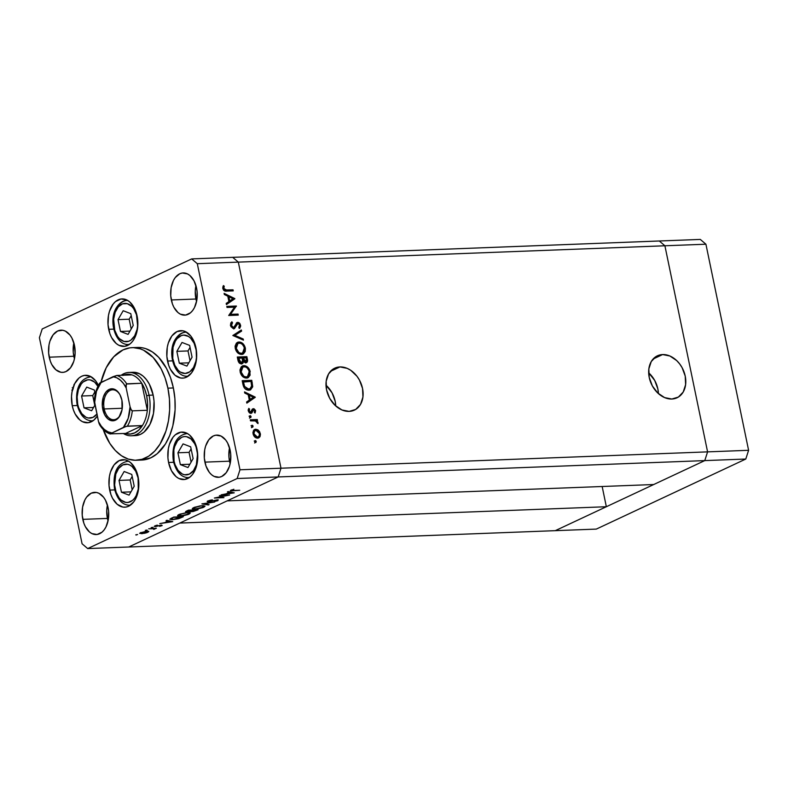 <?xml version="1.0" encoding="UTF-8"?>
<svg xmlns="http://www.w3.org/2000/svg" width="788" height="788" viewBox="0 0 788 788"><rect width="100%" height="100%" fill="white"/><g stroke="black" fill="none" stroke-linecap="round" stroke-linejoin="round"><path stroke-width="1.18" d="M115.137 488.708A19.188 12.076 87.8 0 1 122.8 464.91A19.188 12.076 87.8 0 1 138.087 477.952L138.264 489.082L136.157 495.652L134.521 498.282L132.591 500.341L128.109 502.439L125.745 502.399L121.194 500.153L119.185 498.026L116.102 492.195L114.615 485.004L115.797 474.11L118.692 468.377L122.8 464.91L127.479 464.26L129.813 465.028L132.029 466.506L135.753 471.313L138.087 477.952A19.188 12.076 87.8 0 1 130.424 501.739A19.188 12.076 87.8 0 1 115.137 488.708A2.817 0.561 168.3 0 0 114.565 489.19A2.817 0.561 -11.7 0 1 115.137 488.708M130.414 505.167A22.005 13.849 87.8 0 1 129.646 505.236C122.544 505.177 117.52 499.838 114.565 489.19C113.009 477.282 114.565 463.748 127.952 461.246A22.005 13.849 87.8 0 1 128.73 461.256M119.008 480.404L121.45 492.234L129.055 495.15L134.216 486.245L131.763 474.425L124.159 471.5L119.008 480.404L130.158 479.981L132.187 489.752L130.158 479.981L119.008 480.404L124.159 471.5L131.763 474.425L134.216 486.245L129.055 495.15L121.45 492.234L130.966 491.87L121.45 492.234L119.008 480.404M132.187 476.474L130.158 479.981L132.187 476.474M96.944 414.094A19.188 12.076 87.8 0 1 77.717 404.313A2.817 0.561 168.3 0 0 77.145 404.805A2.817 0.561 -11.7 0 1 77.717 404.313L77.126 396.856L78.376 389.725L81.272 383.983L83.213 381.924L87.685 379.826L90.059 379.865L94.609 382.111L98.333 386.928M92.994 420.782A22.005 13.849 87.8 0 1 92.216 420.841L92.945 420.822M77.874 405.022A2.817 0.561 -11.7 0 1 77.145 404.805C75.293 392.759 77.815 378.851 90.531 376.861A22.005 13.849 87.8 0 1 91.309 376.871M97.101 413.887L93.004 417.354L88.315 418.004L85.981 417.236L81.765 413.641L78.682 407.8L77.717 404.313A19.188 12.076 87.8 0 1 82.474 382.604A19.188 12.076 87.8 0 1 97.111 384.918M95.21 394.217L94.343 390.03L86.739 387.115L81.578 396.019L84.03 407.839L91.635 410.765L95.043 404.884L91.635 410.765L84.03 407.839L93.536 407.475L84.03 407.839L81.578 396.019L92.738 395.586L94.767 405.367L92.738 395.586L81.578 396.019L86.739 387.115L94.343 390.03L95.21 394.217M94.767 392.079L92.738 395.586L94.767 392.079M129.439 344.395A22.005 13.849 87.8 0 1 128.661 344.464C115.511 345.607 108.133 320.716 116.338 307.803A2.817 1.546 30.1 0 0 116.594 309.3A19.188 12.076 87.8 0 1 133.664 308.689A19.188 12.076 87.8 0 1 134.669 335.806L130.906 340.111L128.68 341.283L123.972 341.45L119.52 338.741L117.599 336.417L114.752 330.29L113.649 319.229L115.196 312.255L118.328 306.847L122.573 303.823L127.282 303.656L131.744 306.365L133.664 308.689L136.511 314.816L137.604 325.877L137.053 329.492L134.669 335.806A19.188 12.076 87.8 0 1 117.599 336.417A19.188 12.076 87.8 0 1 116.594 309.3A2.817 1.546 -149.9 0 1 116.338 307.803A2.817 1.546 -149.9 0 1 117.451 307.261A22.005 13.849 87.8 0 1 126.976 300.474A22.005 13.849 87.8 0 1 127.754 300.484M128.08 334.378L133.231 325.474L130.788 313.654L123.184 310.728L118.023 319.632L120.475 331.452L128.08 334.378L120.475 331.452L118.023 319.632L129.183 319.199L131.202 328.98L129.183 319.199L118.023 319.632L123.184 310.728L130.788 313.654L133.231 325.474L128.08 334.378M129.981 331.088L120.475 331.452L129.981 331.088M131.212 315.702L129.183 319.199L131.212 315.702M188.263 376.122A22.005 13.849 87.8 0 1 187.495 376.191C174.345 377.334 166.967 352.443 175.172 339.529A2.817 1.546 30.1 0 0 175.419 341.027A19.188 12.076 87.8 0 1 192.489 340.416A19.188 12.076 87.8 0 1 193.503 367.543L189.741 371.837L185.18 373.463L180.501 372.163L178.354 370.468L174.818 365.297L172.759 358.441L173.035 347.341L175.419 341.027L177.162 338.574L181.407 335.56L183.752 335.107L188.421 336.397L190.578 338.101L194.104 343.272L196.163 350.118L196.439 357.604L195.887 361.229L193.503 367.543A19.188 12.076 87.8 0 1 176.433 368.144A19.188 12.076 87.8 0 1 175.419 341.027A2.817 1.546 -149.9 0 1 175.172 339.529A2.817 1.546 -149.9 0 1 176.285 338.998A22.005 13.849 87.8 0 1 185.81 332.211A22.005 13.849 87.8 0 1 186.589 332.211M186.914 366.105L192.065 357.2L189.622 345.38L182.008 342.455L176.857 351.359L179.309 363.189L186.914 366.105L179.309 363.189L176.857 351.359L188.017 350.936L190.036 360.707L188.017 350.936L176.857 351.359L182.008 342.455L189.622 345.38L192.065 357.2L186.914 366.105M188.815 362.825L179.309 363.189L188.815 362.825M190.046 347.429L188.017 350.936L190.046 347.429M196.99 450.332A19.188 12.076 87.8 0 1 189.337 474.13A19.188 12.076 87.8 0 1 174.049 461.088A2.817 0.561 168.3 0 0 173.478 461.581A2.817 0.561 -11.7 0 1 174.049 461.088L173.862 449.958L174.709 446.5L177.605 440.758L181.703 437.301L184.018 436.611L186.392 436.641L190.942 438.896L194.666 443.703L196.035 446.845L197.522 454.036L196.33 464.93L193.434 470.672L189.337 474.13L184.648 474.78L182.314 474.012L178.098 470.416L175.015 464.585L174.049 461.088A19.188 12.076 87.8 0 1 181.703 437.301A19.188 12.076 87.8 0 1 196.99 450.332M189.327 477.558A22.005 13.849 87.8 0 1 188.549 477.626L189.278 477.597M174.207 461.798A2.817 0.561 -11.7 0 1 173.478 461.581C171.626 449.534 174.148 435.626 186.864 433.636A22.005 13.849 87.8 0 1 187.642 433.646M193.129 458.636L190.676 446.816L183.072 443.89L177.911 452.795L180.363 464.615L187.968 467.54L193.129 458.636L187.968 467.54L180.363 464.615L189.869 464.25L180.363 464.615L177.911 452.795L189.071 452.361L191.1 462.142L189.071 452.361L177.911 452.795L183.072 443.89L190.676 446.816L193.129 458.636M191.1 448.864L189.071 452.361L191.1 448.864M339.953 366.932L330.408 371.394L339.953 366.932L347.183 368.36L350.719 370.291L356.954 376.231L359.417 380.013L362.549 388.474L362.933 397.034L360.53 404.392L355.693 409.435L349.153 411.385A23.167 17.405 -115.1 0 1 327.473 393.242A23.167 17.405 -115.1 0 1 334.723 368.183A23.167 17.405 -115.1 0 1 339.953 366.932A23.167 17.405 -115.1 0 1 361.633 385.076A23.167 17.405 -115.1 0 1 354.383 410.134A23.167 17.405 -115.1 0 1 349.153 411.385L341.923 409.957L335.087 405.367L329.689 398.304L326.557 389.843L326.163 381.284L328.576 373.926L333.413 368.882L339.953 366.932M662.629 354.561L653.085 359.032L662.629 354.561L669.859 355.989L676.695 360.589L679.63 363.869L682.093 367.651L685.225 376.103L685.609 384.662L683.206 392.03L678.37 397.073L671.829 399.024A23.167 17.405 -115.1 0 1 650.149 380.88A23.167 17.405 -115.1 0 1 657.399 355.812A23.167 17.405 -115.1 0 1 662.629 354.561A23.167 17.405 -115.1 0 1 684.309 372.714A23.167 17.405 -115.1 0 1 677.059 397.773A23.167 17.405 -115.1 0 1 671.829 399.024L664.599 397.595L657.763 393.005L652.365 385.943L649.233 377.482L648.839 368.922L651.252 361.564L656.089 356.521L662.629 354.561M555.294 530.659L128.71 547.01L179.762 523.074L606.346 506.733L555.294 530.659L606.346 506.733L602.16 486.501L606.346 506.733L179.762 523.074L128.71 547.01L596.319 529.093L555.294 530.659L704.768 460.606L707.585 451.869L664.905 245.777L659.29 240.99L232.706 257.341L238.311 262.118L232.706 257.341L191.681 258.907L659.29 240.99L664.905 245.777L659.29 240.99L664.905 245.777L238.311 262.118L664.905 245.777L707.585 451.869L664.905 245.777L707.585 451.869L280.991 468.21L238.311 262.118L280.991 468.21L707.585 451.869L704.768 460.606L653.715 484.531L704.768 460.606L707.585 451.869L704.768 460.606L555.294 530.659M227.131 500.873L278.184 476.947L280.991 468.21L278.184 476.947L745.793 459.03L596.319 529.093L745.793 459.03L237.168 478.513L87.695 548.576L128.71 547.01L278.184 476.947L280.991 468.21L238.311 262.118L197.296 263.694L239.976 469.786L280.991 468.21L238.311 262.118L232.706 257.341L238.311 262.118L197.296 263.694L191.681 258.907L42.207 328.97L191.681 258.907L197.296 263.694L239.976 469.786L237.168 478.513L239.976 469.786L280.991 468.21L278.184 476.947L227.131 500.873L653.715 484.531L227.131 500.873M658.423 393.606A23.167 17.405 64.9 0 0 648.672 372.813L654.72 380.476L657.852 388.937L658.423 393.606M335.747 405.968A23.167 17.405 64.9 0 0 325.996 385.174L332.043 392.838L335.176 401.299L335.747 405.968M132.926 372.291L139.506 373.739L143.16 376.171L146.469 379.678L149.316 384.111L153.167 395.074L149.06 395.231A31.687 19.946 87.8 0 1 131.33 435.774A31.687 19.946 87.8 0 1 123.401 433.528A31.687 19.946 -92.2 0 0 144.076 427.549A31.687 19.946 -92.2 0 0 149.06 395.231A31.687 19.946 -92.2 0 0 121.175 375.285A31.687 19.946 87.8 0 1 128.907 372.438L133.005 372.281A31.687 19.946 87.8 0 1 153.167 395.074L154.034 401.171L153.473 413.464L149.976 424.299L144.096 432.041L140.52 434.355L135.349 435.626M136.373 460.251L141.84 460.044A56.342 35.46 -92.2 0 0 173.37 387.952L167.903 388.169A56.342 35.46 87.8 0 1 136.373 460.251A56.342 35.46 87.8 0 1 103.169 429.411L109.788 443.358L115.284 450.45L121.5 455.76L128.217 459.069L135.152 460.261L142.057 459.296L148.656 456.203L154.714 451.1L159.974 444.186L165.953 431.016L168.445 420.861L169.627 410.055L169.44 399.014L167.903 388.169L173.37 387.952L174.906 398.807L175.094 409.849L172.828 425.835L169.706 435.518L165.441 443.979L157.236 453.681L150.882 457.798L141.81 460.044M168.573 462.477A23.768 14.962 87.8 0 1 181.88 432.07A23.768 14.962 87.8 0 1 197 449.16L197.719 458.389L197.227 462.95L196.173 467.235L192.587 474.337L190.194 476.888L184.648 479.488L178.817 478.483L176.079 476.651L171.469 470.702L168.573 462.477L167.923 457.907L168.346 448.687L169.4 444.402L172.986 437.301L175.379 434.749L180.925 432.149L186.756 433.154L189.494 434.986L194.104 440.935L197 449.16A23.768 14.962 87.8 0 1 183.693 479.567A23.768 14.962 87.8 0 1 168.573 462.477L173.626 462.29L168.573 462.477M109.67 490.097A23.768 14.962 87.8 0 1 122.967 459.68A23.768 14.962 87.8 0 1 138.087 476.77L138.816 486.009L138.314 490.56L135.694 498.696L133.674 501.956L128.602 506.241L125.735 507.098L122.8 507.048L117.166 504.271L112.556 498.311L110.862 494.411L109.02 485.516L109.433 476.297L110.487 472.012L114.073 464.91L119.155 460.625L124.947 459.818L127.843 460.773L130.581 462.595L135.201 468.555L138.087 476.77A23.768 14.962 87.8 0 1 124.79 507.186A23.768 14.962 87.8 0 1 109.67 490.097L114.723 489.9L109.67 490.097M72.24 405.702A23.768 14.962 87.8 0 1 85.547 375.295A23.768 14.962 87.8 0 1 98.372 385.371L95.643 380.831L90.423 376.378L84.592 375.374L81.735 376.24L79.046 377.974L74.633 383.786L72.013 391.912L71.521 396.472L72.24 405.702L77.303 405.505L72.24 405.702L73.442 410.026L75.136 413.927L79.746 419.876L82.484 421.708L88.315 422.713L93.861 420.112L97.338 415.985A23.768 14.962 87.8 0 1 87.36 422.792A23.768 14.962 87.8 0 1 72.24 405.702M108.685 329.315A23.768 14.962 87.8 0 1 121.982 298.908A23.768 14.962 87.8 0 1 137.102 315.998L137.752 320.578L137.339 329.788L134.718 337.924L132.699 341.174L130.296 343.726L124.75 346.326L118.929 345.321L116.191 343.489L111.571 337.54L109.877 333.639L108.035 324.745L108.458 315.525L109.512 311.24L113.098 304.138L115.491 301.587L121.037 298.987L126.868 299.992L129.606 301.824L134.216 307.773L137.102 315.998A23.768 14.962 87.8 0 1 123.805 346.405A23.768 14.962 87.8 0 1 108.685 329.315L113.738 329.128L108.685 329.315M167.519 361.052A23.768 14.962 87.8 0 1 180.816 330.635A23.768 14.962 87.8 0 1 195.936 347.725L196.665 356.964L196.163 361.515L195.119 365.799L191.533 372.911L186.451 377.196L183.584 378.053L180.649 378.004L175.015 375.226L170.405 369.267L168.711 365.366L166.869 356.471L167.283 347.252L168.337 342.967L171.922 335.865L177.004 331.581L182.806 330.773L185.692 331.728L190.923 336.18L194.744 343.401L195.936 347.725A23.768 14.962 87.8 0 1 182.639 378.141A23.768 14.962 87.8 0 1 167.519 361.052L172.572 360.855L167.519 361.052M195.946 285.611A21.128 13.297 -92.2 0 0 195.926 299.016L171.321 299.962A21.128 13.297 87.8 0 1 183.141 272.934A21.128 13.297 87.8 0 1 196.576 288.122L197.158 292.19L196.783 300.386L194.459 307.606L192.656 310.502L190.529 312.767L185.604 315.082L180.422 314.185L177.989 312.56L173.882 307.271L172.375 303.804L170.74 295.894L171.114 287.699L173.439 280.479L175.232 277.583L179.753 273.771L182.294 273.003L187.475 273.899L189.908 275.524L194.015 280.814L196.576 288.122A21.128 13.297 87.8 0 1 184.756 315.151A21.128 13.297 87.8 0 1 171.321 299.962L195.926 299.016L196.557 301.528A21.128 13.297 -92.2 0 1 195.926 299.016L195.286 290.811L195.946 285.611M107.424 505.01A21.128 13.297 -92.2 0 0 107.404 518.425L82.799 519.361A21.128 13.297 87.8 0 1 94.619 492.333A21.128 13.297 87.8 0 1 108.055 507.521L108.636 511.589L108.261 519.785L105.937 527.014L104.134 529.91L102.007 532.176L97.082 534.481L91.9 533.594L89.468 531.969L85.36 526.67L83.853 523.202L82.218 515.293L82.592 507.108L84.917 499.878L86.71 496.982L91.231 493.17L96.382 492.451L98.953 493.298L103.592 497.258L105.493 500.222L108.055 507.521A21.128 13.297 87.8 0 1 96.234 534.56A21.128 13.297 87.8 0 1 82.799 519.361L107.404 518.425L108.035 520.937A21.128 13.297 -92.2 0 1 107.404 518.425L106.764 510.21L107.424 505.01M229.535 447.781A21.128 13.297 -92.2 0 0 229.515 461.187L204.9 462.132A21.128 13.297 87.8 0 1 216.72 435.104A21.128 13.297 87.8 0 1 230.165 450.293L230.736 454.361L230.372 462.556L229.436 466.358L226.245 472.672L221.733 476.484L219.182 477.252L214.001 476.356L211.568 474.731L209.362 472.396L205.963 465.974L204.328 458.064L204.693 449.869L205.629 446.067L208.82 439.753L213.331 435.941L215.882 435.173L221.064 436.069L225.703 440.029L227.594 442.984L230.165 450.293A21.128 13.297 87.8 0 1 218.345 477.321A21.128 13.297 87.8 0 1 204.9 462.132L229.515 461.187A21.128 13.297 -92.2 0 0 230.145 463.699L228.934 457.119L229.535 447.781M73.845 342.839A21.128 13.297 -92.2 0 0 73.826 356.255L49.211 357.191A21.128 13.297 87.8 0 1 61.031 330.162A21.128 13.297 87.8 0 1 74.476 345.351L75.116 353.566L74.673 357.614L73.747 361.426L70.556 367.74L66.044 371.542L63.493 372.31L60.883 372.271L55.879 369.799L51.781 364.499L50.274 361.032L48.639 353.123L49.004 344.937L49.94 341.125L53.131 334.811L57.642 330.999L62.794 330.28L65.374 331.127L70.014 335.087L71.905 338.042L74.476 345.351A21.128 13.297 87.8 0 1 62.656 372.389A21.128 13.297 87.8 0 1 49.211 357.191L73.826 356.255A21.128 13.297 -92.2 0 0 74.456 358.767L73.245 352.187L73.845 342.839M234.548 307.172L227.033 307.458L226.806 306.394L236.38 306.03L230.51 314.353L238.045 314.067L238.262 315.121L228.697 315.495L234.548 307.172L228.697 315.495L238.262 315.121L238.045 314.067L230.51 314.353L236.38 306.03L226.806 306.394L227.033 307.458L234.548 307.172M236.627 322.824L237.749 322.331L236.43 323.041L234.45 327.217L232.539 328.172L233.593 327.68L231.495 325.424L230.608 325.848L231.495 325.424L232.549 322.765L231.495 323.267L231.042 322.617L231.495 323.267L232.549 322.765L231.859 321.79L230.51 325.464L233.8 328.744L230.953 326.724L230.667 323.267L231.859 321.79L232.549 322.765L231.495 325.424L232.253 327L233.593 327.68L237.011 322.528L238.675 322.509L239.907 323.563L240.665 326.114L239.621 328.369L238.833 327.434L239.503 324.755L238.015 323.385L234.43 328.596M232.834 335.501L241.345 329.985L241.581 331.118L234.854 335.353L243.206 339.007L243.443 340.14L232.834 335.501L243.443 340.14L243.206 339.007L234.854 335.353L241.581 331.118L241.345 329.985L232.834 335.501M235.267 348.414L235.129 346.021L236.39 343.144L238.006 342.14L240.379 342.159L242.911 343.617L244.428 345.577L245.413 348.552L245.226 351.478L243.443 353.901L240.064 354.236L236.971 352.039L235.267 348.414C236.331 352.206 238.439 354.206 241.581 354.423L243.118 354.068L245.304 347.941C244.211 344.179 242.103 342.199 238.961 341.992L237.907 342.484L241.039 343.46L237.907 342.484L238.961 341.992L237.483 342.337L235.267 348.414M240.163 372.064L240.025 369.671L241.286 366.794L242.901 365.79L245.275 365.809L247.806 367.267L249.619 369.789L250.121 375.127L248.338 377.55L244.96 377.885L241.867 375.689L240.163 372.064C241.227 375.856 243.334 377.856 246.477 378.073L248.013 377.718L250.21 371.591C249.116 367.829 246.999 365.849 243.856 365.642L242.812 366.134L245.935 367.109L242.812 366.134L243.856 365.642L242.379 365.987L240.163 372.064M244.516 391.902L255.282 397.29L246.841 403.121L246.605 401.969L249.303 400.097L248.2 394.739L244.753 393.054L244.516 391.902L244.753 393.054L248.2 394.739L249.303 400.097L246.605 401.969L246.841 403.121L255.253 397.142L246.802 402.914L255.253 397.142L244.516 391.902M254.219 441.034L255.223 441.989L256.267 441.497L255.273 440.541L254.672 441.556L254.77 440.847L255.893 440.807L255.972 442.423L254.672 441.556L255.913 442.452M255.745 429.214L257.834 429.815L259.656 431.755L260.434 434.474L260.04 436.542L258.878 437.813L256.878 438.108L253.677 435.537L252.948 432.947L253.45 430.612L255.745 429.214L254.682 429.46L253.076 433.824C253.825 436.552 255.332 437.99 257.597 438.158L259.843 436.877L260.316 433.548L258.474 430.297L257.548 430.731L258.474 430.297L255.745 429.214L254.701 429.706L255.745 429.214M251.047 425.717L252.052 426.672L253.106 426.18L252.101 425.224L251.51 426.239L251.599 425.54L252.721 425.49L252.8 427.116L251.51 426.239L252.741 427.145M250.515 420.851L250.298 419.797L257.292 419.531L257.509 420.585L256.474 420.625L257.843 422.043L258.021 423.629L255.588 420.95L250.515 420.851L255.302 420.861L258.021 423.629L256.474 420.625L257.509 420.585L257.292 419.531L250.298 419.797L250.515 420.851M249.067 416.172L250.072 417.128L251.126 416.635L250.121 415.68L249.53 416.694L249.619 415.985L250.604 415.828L250.82 417.561L249.53 416.694L250.771 417.591M253.312 408.676L252.278 409.159L254.041 408.795L255.479 410.351L255.066 413.04L254.317 412.341L254.682 410.597L253.756 409.75L251.421 413.237L250.052 413.207L248.673 411.868L248.762 408.391L249.56 409.07L249.372 411.375L250.495 412.291L252.318 409.11L253.312 408.676L252.318 409.11L250.614 412.291L249.175 410.814L249.56 409.07L248.762 408.391L248.328 410.903L250.87 413.355L251.874 412.912L253.569 409.74L254.741 410.824L254.317 412.341L255.066 413.04L255.607 410.794L254.77 411.178L255.607 410.794L253.312 408.676L252.318 409.11M248.87 390.208L245.925 389.4L244.241 387.785L242.192 380.683L251.766 380.318L252.643 386.888L250.535 389.843L248.87 390.208L250.604 389.804L252.692 386.465L251.766 380.318L242.192 380.683L242.95 384.347C243.768 388.149 245.738 390.099 248.87 390.208M241.453 363.898L243.433 361.534L242.379 362.027L243.433 361.534L245.748 362.815C247.373 362.45 247.905 361.16 247.343 358.973L246.437 359.397L247.343 358.973L246.871 356.668L237.296 357.033L237.956 360.224L237.296 357.033L246.871 356.668L247.54 360.323L247.127 362.096L245.442 362.815L243.433 361.534L242.999 363.061L241.66 363.879L239.414 363.051L237.956 360.224C238.468 362.47 239.631 363.701 241.453 363.898L242.241 363.721M224.107 293.363L234.873 298.75L226.432 304.572L226.195 303.419L228.904 301.558L227.791 296.199L224.353 294.515L224.107 293.363L224.353 294.515L227.791 296.199L228.904 301.558L226.195 303.419L226.432 304.572L234.844 298.603L226.392 304.375L234.844 298.603L224.107 293.363M223.851 288.506L225.25 290.004L233.021 289.807L233.238 290.87L224.422 290.821L222.856 288.487L223.368 285.591L224.235 286.192L223.851 288.506L224.235 286.192L223.368 285.591L222.856 288.487C223.625 290.634 224.925 291.511 226.777 291.117L233.238 290.87L233.021 289.807L225.604 290.545L233.021 289.807L232.096 290.91L231.968 290.299L225.604 290.545L226.658 290.053L223.851 288.506L222.965 288.92L223.851 288.506M82.08 543.789L39.4 337.697L82.08 543.789L87.695 548.576L237.168 478.513L278.184 476.947L128.71 547.01L87.695 548.576L82.08 543.789M226.905 495.386L219.389 495.672L229.623 495.002L217.074 497.632L223.95 497.652L214.375 498.026L226.905 495.386L214.375 498.026L223.95 497.652L217.074 497.632L229.623 495.002L219.389 495.672L226.905 495.386M207.924 500.941C206.791 501.523 206.958 501.818 208.416 501.828L208.199 500.823L208.416 501.828L207.323 501.306L210.475 500.144L212.12 500.084L208.909 500.902L208.347 501.355L209.086 501.523L218.266 499.848L217.606 500.725L214.356 501.562L216.897 500.124L208.416 501.828L216.897 500.124L214.356 501.562L217.941 500.577L217.527 499.809L209.086 501.523L208.909 500.902L212.258 499.809L207.185 501.562M201.905 503.867L214.691 501.995L203.984 503.768L209.076 504.625L208.367 504.96L201.905 503.867L208.367 504.96L209.076 504.625L203.984 503.768L214.691 501.995L201.905 503.867M193.621 507.649L200.28 505.837L205.038 506.132L202.9 507.59L197.03 509.058L192.627 509.068L192.371 508.487L193.621 507.649L192.292 508.752L194.794 509.265L203.747 507.236L205.038 506.132L202.496 505.63L193.621 507.649M178.886 514.554L186.135 512.673L190.302 513.037L188.165 514.505L182.294 515.963L177.891 515.982L177.635 515.391L178.886 514.554L177.556 515.657L180.058 516.17L189.012 514.14L190.302 513.037L187.761 512.545L178.886 514.554M166.77 520.336L172.749 521.656L159.777 523.616L164.653 522.651L167.992 521.085L166.051 520.681L166.77 520.336L166.051 520.681L167.992 521.085L164.653 522.651L159.777 523.616L172.749 521.656L166.77 520.336M135.802 534.796L137.595 534.54L135.989 535.062M147.011 531.102L148.824 531.526L146.45 532.806L141.781 533.693L139.643 533.249L146.253 531.151L139.634 533.338L144.657 533.269L147.858 532.264L148.755 531.348L147.011 531.102M145.347 530.324L147.139 530.068L145.524 530.59M148.725 528.797L156.379 528.216L153.709 529.418L153.739 528.709L148.725 528.797L153.355 528.669L153.709 529.418L156.379 528.216L148.725 528.797M151.197 527.586L153 527.33L151.385 527.842M161.471 525.094L162.19 525.537L159.57 526.345L161.008 525.399L154.271 526.394L157.295 525.133L155.876 526.246L161.471 525.094L155.876 526.246L157.295 525.133L154.812 525.891L155.256 526.551L160.841 525.409L159.57 526.345L161.944 525.665L161.471 525.094L161.944 525.665M172.375 519.716L169.893 519.125L173.764 517.066L183.328 516.692L178.354 518.75L172.375 519.716L179.162 518.504L183.328 516.692L173.764 517.066L169.853 519.292L172.375 519.716M186.5 511.087C185.15 511.747 185.269 512.072 186.864 512.092L190.676 511.057L191.917 511.648L198.064 509.787L188.499 510.151L186.5 511.087L188.499 510.151L198.064 509.787L193.159 511.52L186.342 512.092L185.564 511.836L186.5 511.087L185.564 511.816M228.175 491.554L234.243 492.835L221.182 494.834L226.058 493.869L229.397 492.303L227.446 491.899L228.175 491.554L227.446 491.899L229.397 492.303L226.058 493.869L221.182 494.834L234.243 492.835L228.175 491.554M230.963 490.146C229.938 490.766 230.48 490.983 232.598 490.816L239.729 490.264L233.356 490.51L231.849 489.801L232.036 490.53L239.729 490.264L230.569 490.796L233.849 489.269L230.342 490.638M112.95 304.611L112.418 304.798M42.207 328.97L39.4 337.697L42.207 328.97M135.28 347.646L142.234 347.754L145.691 348.631L152.399 351.94L158.624 357.25L166.524 368.469L170.543 377.708L173.37 387.952A56.342 35.46 -92.2 0 0 137.526 347.449L132.059 347.656A56.342 35.46 87.8 0 1 167.903 388.169L165.076 377.925L161.057 368.676L153.158 357.456L143.623 350.236L140.225 348.838L133.28 347.636L129.813 347.853L123.026 349.892L113.728 356.806L106.193 367.779L100.963 382.328A56.342 35.46 87.8 0 1 132.059 347.656M128.907 372.438A31.687 19.946 87.8 0 1 149.06 395.231L153.167 395.074A31.687 19.946 87.8 0 1 135.428 435.616L131.33 435.774M147.612 531.092L147.858 532.264L147.612 531.092L147.001 532.294L142.086 533.397C140.52 533.407 140.323 533.112 141.476 532.511L146.341 531.408C147.908 531.398 148.134 531.693 147.001 532.294L147.533 531.516L145.13 531.526L140.747 533.19L147.001 532.294M140.609 532.55L140.727 533.131L141.476 532.511M154.527 529.142L154.694 528.571M155.088 525.773L155.256 526.551L155.088 525.773M154.812 525.891L155.256 526.551M167.883 520.572L167.992 521.085L167.883 520.572M170.937 521.705L165.904 522.06L168.612 521.213L168.514 520.701L170.937 521.705L168.612 521.213L165.982 522.454L170.937 521.705M181.713 516.761L181.841 517.391L181.713 516.761M174.079 517.332L181.683 517.046L173.045 519.41L171.272 518.228L174.02 517.056L171.183 518.888L172.769 519.42L177.645 518.671L181.683 517.046L174.079 517.332M188.903 513.638L188.923 513.047L187.052 512.584L189.1 513.244L187.997 514.19L180.728 515.864L178.738 515.48L179.822 514.16L185.781 512.958L181.388 513.924L178.728 515.431L183.555 515.519L188.903 513.638M192.558 511.343L196.429 510.131L192.558 511.343C191.523 511.274 191.642 510.979 192.912 510.466L196.429 510.131L193.356 510.25L191.848 511.067L192.558 511.343C191.523 511.274 191.642 510.979 192.912 510.466M187.524 511.776L192.371 510.289L187.524 511.776C186.46 511.707 186.579 511.402 187.879 510.87L188.756 510.141L192.371 510.289L188.815 510.427L186.795 511.501L187.524 511.776C186.46 511.707 186.579 511.402 187.879 510.87M203.639 506.723L203.659 506.132L201.787 505.679L203.836 506.339L202.733 507.285L195.463 508.95L193.474 508.575L194.557 507.255L199.029 506.28L194.075 507.886L193.493 508.624L194.705 508.959L199.305 508.398L203.639 506.723M209.086 501.523L208.909 500.902M217.941 500.577L217.527 499.809M229.288 491.791L229.397 492.303L229.288 491.791M232.342 492.924L227.308 493.288L230.017 492.431L229.919 491.919L232.342 492.924L230.017 492.431L227.387 493.672L232.342 492.924M73.973 384.445L74.486 384.406M73.264 388.681L72.269 387.726M78.219 418.714L78.248 418.142M255.676 442.511L256.267 441.497L254.623 443.004M255.135 442.689L254.544 441.093M259.518 433.922L260.316 433.548L259.518 433.922M259.39 435.469L258.789 437.37L259.843 436.877L258.149 438.089M254.189 429.765L257.42 430.8M257.105 430.534L254.002 429.815M258.1 438.118L259.39 434.966M255.351 437.429L258.208 436.907L257.38 437.094L253.933 433.794C253.647 431.706 254.317 430.534 255.962 430.278L259.459 433.577C259.715 435.666 259.025 436.838 257.38 437.094L255.214 437.379M252.928 432.366L253.903 431.066M257.341 437.301L256.592 437.567M257.637 437.074L259.134 436.02L259.459 433.577L258.129 431.194L256.238 430.278L254.544 430.898L253.933 433.794L253.155 434.158L253.933 433.794L255.214 436.178L257.646 437.074M256.327 437.586L257.38 437.094M252.948 432.307L255.962 430.278M252.505 427.195L253.106 426.18L251.451 427.687M251.963 427.382L251.372 425.776M250.387 420.24L257.292 419.531L256.238 420.024L256.376 420.674L256.238 420.024L250.387 420.24M255.696 420.989L256.474 420.625L255.696 420.989M257.203 423.097L258.07 422.693L257.203 423.097M250.525 417.65L251.126 416.635L250.072 417.128L249.481 418.142M249.983 417.827L249.392 416.231M252.997 410.055L253.569 409.74M251.943 410.548L251.48 411.809L252.534 411.316L251.48 411.809L250.82 413.404L252.347 410.252M250.939 413.345L251.874 412.912L250.939 413.345M250.87 413.355L251.874 412.912M248.141 410.341L248.319 409.405L249.56 409.07L248.25 410.036M248.397 411.178L249.175 410.814L248.397 411.178M249.392 412.774L250.614 412.291L249.333 412.764M251.224 411.976L250.614 412.291M253.844 409.878L252.259 409.169L253.706 409.74M250.929 412.222L249.737 412.764M244.753 393.025L254.199 397.635L244.753 393.025M253.401 397.28L249.274 399.93L250.17 399.506L249.294 395.281L248.397 395.704L249.294 395.281L253.401 397.28L249.294 395.281L250.17 399.506L253.401 397.28M242.29 381.126L251.766 380.318L250.84 381.422L250.712 380.811L242.29 381.126M251.352 383.126L252.259 382.702L251.352 383.126M251.648 386.13L251.638 386.957L252.692 386.465L251.638 386.957L250.032 390.03M249.835 390.149L251.254 388.533L251.638 386.031M251.254 388.533L251.51 387.785M249.264 389.144L247.895 389.617M245.6 389.183L248.653 389.144L244.625 386.435L243.393 381.707L242.497 382.131L251.008 381.412L251.658 385.893L249.963 388.848L247.599 389.636L245.334 389.026M247.599 389.636L249.963 388.848M244.625 386.435L243.719 386.859L244.625 386.435L247.511 389.026L250.308 388.651L251.638 386.238L251.008 381.412L243.393 381.707L243.679 383.066L242.773 383.48L243.679 383.066L244.625 386.435M249.294 372.015L250.21 371.591L249.294 372.015M246.713 377.058L245.206 377.501L246.26 377.009C243.679 376.802 241.975 375.127 241.138 371.985L242.911 366.972L244.083 366.706C246.644 366.913 248.368 368.567 249.235 371.68L247.452 376.733L246.26 377.009L248.368 376.053L249.333 373.64L247.471 377.925M247.284 378.043L249.077 375.62L249.323 373.315M249.333 373.64L248.949 370.685L247.304 368.094L245.324 366.863L242.94 366.962L241.532 368.341L241.138 371.985L240.242 372.409L241.138 371.985L243.787 376.24L246.26 377.009L245.009 377.511L242.999 376.9M239.966 370.527L241.886 367.454L239.985 370.38M243.413 377.127L245.206 377.501L247.452 376.733M245.817 357.161L245.945 357.772L245.817 357.161M245.748 362.815L246.427 362.667M244.802 362.194L245.945 361.662L243.039 357.88L246.102 357.762L246.408 359.2L245.511 361.761L246.496 360.894L245.895 362.805M241.522 364.007L242.379 362.027L241.67 363.879M245.698 362.972L246.486 360.815M240.488 363.288L239.266 363.041M244.457 362.253L245.511 361.761L244.457 362.253M243.571 361.978L242.399 360.165M246.496 360.894L246.102 357.762L242.133 358.304L243.039 357.88L243.187 358.589L242.28 359.013L243.187 358.589L243.886 360.707L245.511 361.761M239.631 363.238L241.817 362.667L242.546 360.835L241.236 362.844L238.498 358.057L242.054 357.919L243.177 361.653M242.527 360.559L242.054 357.919L237.592 358.481L238.498 358.057L238.813 359.564L237.907 359.988L238.813 359.564L239.542 361.751L241.236 362.844M244.398 348.365L245.304 347.941L244.398 348.365M241.808 353.408L240.31 353.851L241.364 353.359C238.784 353.152 237.07 351.478 236.242 348.335L238.006 343.322L239.188 343.056C241.749 343.263 243.462 344.917 244.339 348.03L242.556 353.083L241.364 353.359L243.472 352.403L244.438 349.99L242.566 354.275M242.389 354.393L243.748 352.955L244.428 349.665M244.438 349.99L244.053 347.035L242.409 344.445L240.429 343.213L238.045 343.312L236.636 344.691L236.242 348.335L235.346 348.759L236.242 348.335L238.892 352.591L241.364 353.359L240.104 353.861L238.104 353.251M235.07 346.878L236.991 343.804M238.518 353.477L240.31 353.851L242.556 353.083M238.006 343.322L235.08 346.73M240.32 330.625L240.527 331.61L241.581 331.118L233.8 335.846L234.854 335.353L233.8 335.846L242.152 339.5L243.206 339.007L242.172 339.589L233.8 335.846L240.527 331.61L240.32 330.625M230.401 325.08L231.495 323.267L230.431 324.922M234.45 327.217L233.593 327.68M233.012 328.035L233.504 327.581M233.8 328.744L236.311 325.838L235.257 326.331L235.888 324.705L235.257 326.331L236.311 325.838L236.942 324.213L235.888 324.705L238.015 323.385L239.582 325.07L238.833 327.434L239.621 328.369L240.586 325.158L239.641 325.602L240.586 325.158L237.749 322.331L236.43 323.041M237.749 322.331L236.696 322.824L238.272 323.405M239.601 326.055L239.247 327.916M236.942 324.213L238.015 323.385M233.662 328.941L235.257 326.331L233.928 328.734M235.888 324.705L236.617 323.947M239.059 328.232L239.582 325.887M238.498 323.622L236.508 322.834M226.905 306.847L236.38 306.03L235.326 306.522L236.43 306.256L235.376 306.749L229.456 314.845L238.045 314.067L237.119 315.17L236.991 314.56L229.456 314.845L235.326 306.522L226.905 306.847M224.344 294.476L233.79 299.095L224.344 294.476M232.992 298.741L228.865 301.38L229.771 300.957L228.894 296.731L227.988 297.155L228.894 296.731L232.992 298.741L228.894 296.731L229.771 300.957L232.992 298.741M222.955 286.527L224.235 286.192L223.181 286.684L222.777 288.221L222.955 286.527M222.807 288.211L223.822 287.728L222.807 288.211M223.822 290.378L225.604 290.545L223.585 290.24M120.298 395.399A14.962 9.417 -92.2 0 0 108.508 391.488A14.962 9.417 -92.2 0 0 104.213 408.952L102.765 409.277A16.026 10.086 87.8 0 1 107.463 390.493A16.026 10.086 87.8 0 1 120.14 395.084A16.026 10.086 87.8 0 1 121.923 400.304L122.071 409.602L118.949 417.276L117.333 418.989L113.6 420.743L111.62 420.713L107.818 418.832L104.715 414.823L102.322 406.194L103.317 397.093L105.74 392.306L109.158 389.42L111.088 388.839L115.018 389.518L118.535 392.513L119.973 394.758L121.923 400.304A16.026 10.086 87.8 0 1 120.859 413.867A16.026 10.086 87.8 0 1 111.108 420.605A16.026 10.086 87.8 0 1 102.765 409.277L104.213 408.952A14.962 9.417 87.8 0 1 112.585 389.804A14.962 9.417 87.8 0 1 120.298 395.399M122.268 408.263L104.213 408.952L122.268 408.263M123.342 375.206A29.934 18.833 87.8 0 1 131.921 374.871A29.934 18.833 87.8 0 1 141.742 383.244A29.934 18.833 87.8 0 1 146.647 395.773L149.06 395.231L146.647 395.773L144.667 389.065L141.742 383.244L147.336 410.272L132.295 410.853A29.934 18.833 87.8 0 1 127.38 426.131L142.421 425.559A29.934 18.833 87.8 0 1 125.578 433.449L130.178 434.06L134.699 432.878L138.855 429.992L142.421 425.559L125.578 433.449L110.162 433.863L126.198 426.347L142.421 425.559L125.578 433.449L110.162 433.863L123.45 427.382L128.208 418.32L130.079 406.795L126.188 387.982L126.287 384.042L141.742 383.244L147.336 410.272A29.934 18.833 87.8 0 1 142.421 425.559A29.934 18.833 -92.2 0 0 147.336 410.272L147.553 402.993L146.647 395.773A29.934 18.833 87.8 0 1 147.336 410.272L132.295 410.853L131.389 410.233L130.079 406.795L126.188 387.982L123.499 383.549L120.298 380.102L116.722 377.777L112.96 376.703L99.712 383.303M94.708 398.846L94.609 402.786A28.171 17.73 87.8 0 1 101.238 382.2L116.88 375.452L112.96 376.703A28.171 17.73 87.8 0 1 126.188 387.982L125.913 385.618L126.701 383.825A29.934 18.833 -92.2 0 0 116.88 375.452L131.921 374.871L116.88 375.452A29.934 18.833 87.8 0 1 126.701 383.825L141.742 383.244A29.934 18.833 -92.2 0 0 131.921 374.871L127.321 374.27L122.8 375.443M99.977 382.879L101.238 382.2L96.471 391.262L94.609 402.786L98.5 421.6L100.224 425.471M94.333 400.412L98.5 421.6L101.189 426.032L104.39 429.49L107.956 431.804L111.729 432.878A28.171 17.73 87.8 0 1 98.5 421.6L99.209 423.954M132.295 410.853L130.788 409.149L130.079 406.795A28.171 17.73 87.8 0 1 123.45 427.382L127.38 426.131A29.934 18.833 -92.2 0 0 132.295 410.853M120.988 413.542A14.962 9.417 87.8 0 1 113.738 419.718A14.962 9.417 87.8 0 1 104.213 408.952A14.962 9.417 -92.2 0 0 111.896 419.502A14.962 9.417 -92.2 0 0 120.988 413.552M700.305 239.424L705.92 244.211L748.6 450.303L745.793 459.03L748.6 450.303L707.585 451.869L748.6 450.303L705.92 244.211L664.905 245.777L705.92 244.211L700.305 239.424L659.29 240.99L700.305 239.424M127.952 461.246L128.68 461.226M129.646 505.236L130.365 505.206M77.145 404.805C80.1 415.443 85.124 420.792 92.216 420.841M90.531 376.861L91.26 376.831M128.661 344.464L129.38 344.435M116.338 307.803C119.441 302.956 122.987 300.524 126.976 300.474L127.695 300.445M187.495 376.191L188.214 376.162M175.172 339.529C178.275 334.693 181.821 332.25 185.81 332.211L186.529 332.181M173.478 461.581C176.433 472.219 181.457 477.567 188.549 477.626M186.864 433.636L187.593 433.607M154.054 528.866L153.946 528.315M171.114 519.085L170.976 518.376M178.738 515.48L178.571 514.702M189.1 513.234L188.953 512.555M191.809 511.185L191.691 510.614M186.756 511.609L186.638 511.028M193.474 508.575L193.316 507.797M203.836 506.329L203.688 505.64M208.347 501.365L208.229 500.804M71.866 390.129L72.92 389.636M253.303 409.799L252.249 410.292M242.911 366.972L241.857 367.464M233.987 327.591L232.933 328.084M237.602 323.484L236.548 323.976M94.343 400.028C94.905 393.448 96.688 387.814 99.692 383.135M110.251 434.001C106.016 432.553 102.46 429.46 99.583 424.702M121.116 413.237L120.859 413.867"/></g></svg>
